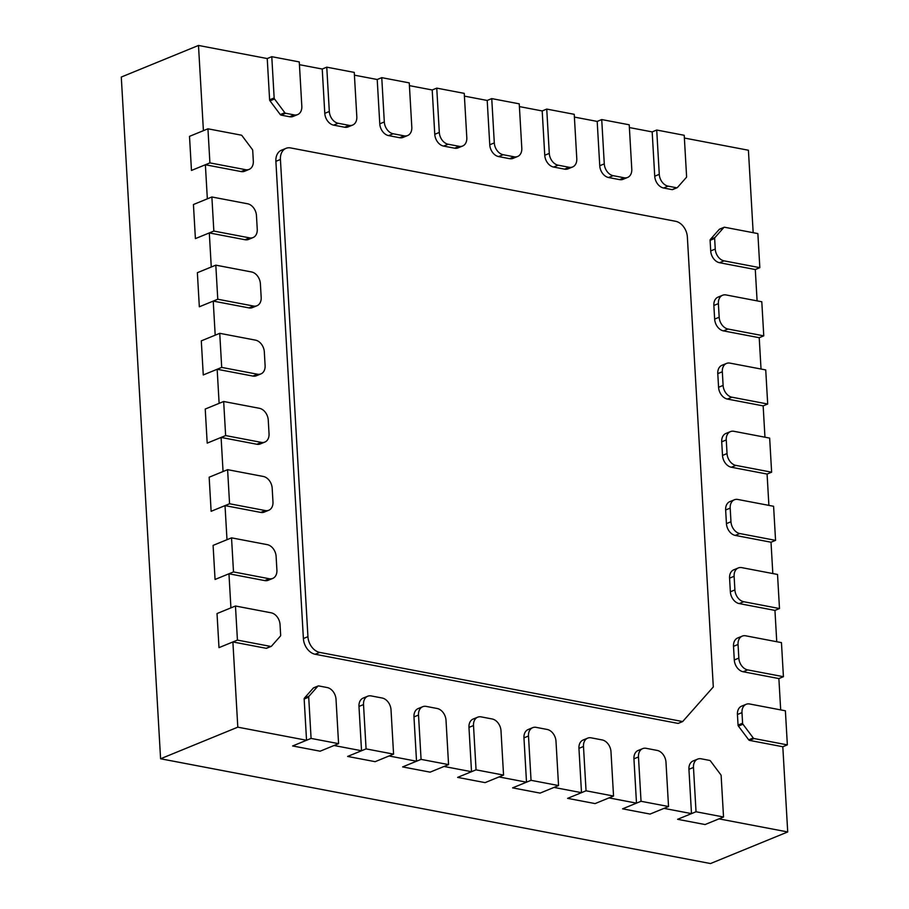 <?xml version="1.0" encoding="UTF-8"?>
<svg xmlns="http://www.w3.org/2000/svg" width="909" height="909" viewBox="0 0 909 909"><rect width="100%" height="100%" fill="white"/><g stroke="black" fill="none" stroke-linecap="round" stroke-linejoin="round"><path stroke-width="1.36" d="M665.979 762.208L668.535 806.522L641.038 801.284L638.482 756.97A10.715 7.783 -112.3 0 1 642.674 748.618A10.715 7.783 -112.3 0 1 646.14 748.312L657.139 750.414A10.715 7.783 -112.3 0 1 665.979 762.208M723.53 816.998L696.033 811.76L693.476 767.446A10.715 7.783 -112.3 0 1 697.669 759.106A10.715 7.783 -112.3 0 1 701.134 758.788L709.679 760.424A1.432 1.034 67.7 0 1 710.474 760.969L720.769 774.707A1.432 1.034 -112.3 0 1 721.144 775.729L723.53 816.998L705.089 824.543L677.591 819.304L691.488 813.612L663.99 808.374L650.094 814.066L622.597 808.828L650.094 814.066L668.535 806.522M642.674 748.618L638.129 750.482A10.715 7.783 67.7 0 0 633.937 758.822L636.493 803.136L622.597 808.828L641.038 801.284M629.221 124.794L631.778 169.108A10.715 7.783 -112.3 0 1 627.585 177.46A10.715 7.783 -112.3 0 1 624.119 177.766L613.12 175.664A10.715 7.783 -112.3 0 1 604.28 163.87L601.724 119.556L629.221 124.794M574.386 117.079L597.19 121.42L601.724 119.556M610.984 751.732L613.541 796.045L586.044 790.796L583.487 746.494A10.715 7.783 -112.3 0 1 587.68 738.142A10.715 7.783 -112.3 0 1 591.145 737.835L602.144 739.926A10.715 7.783 -112.3 0 1 610.984 751.732M636.493 803.136L608.996 797.897L595.1 803.59L567.602 798.352L595.1 803.59L613.541 796.045M587.68 738.142L583.135 740.006A10.715 7.783 67.7 0 0 578.942 748.346L581.499 792.659L567.602 798.352L586.044 790.796M574.238 114.318L576.783 158.632A10.715 7.783 -112.3 0 1 572.602 166.972A10.715 7.783 -112.3 0 1 569.125 167.29L558.126 165.188A10.715 7.783 -112.3 0 1 549.286 153.394L546.741 109.08L574.238 114.318M519.403 106.592L542.196 110.943L546.741 109.08M555.99 741.255L558.546 785.558L531.049 780.32L528.493 736.006A10.715 7.783 -112.3 0 1 532.685 727.666A10.715 7.783 -112.3 0 1 536.151 727.359L547.15 729.45A10.715 7.783 -112.3 0 1 555.99 741.255M581.499 792.659L554.001 787.421L540.105 793.102L512.608 787.864L540.105 793.102L558.546 785.558M532.685 727.666L528.14 729.529A10.715 7.783 67.7 0 0 523.959 737.869L526.504 782.183L512.608 787.864L531.049 780.32M519.244 103.842L521.8 148.156A10.715 7.783 -112.3 0 1 517.607 156.496A10.715 7.783 -112.3 0 1 514.13 156.803L503.143 154.712A10.715 7.783 -112.3 0 1 494.303 142.918L491.746 98.604L519.244 103.842M464.408 96.115L487.201 100.456L491.746 98.604M290.63 147.928A14.283 10.385 67.7 0 0 286.005 148.349A14.283 10.385 67.7 0 0 280.427 159.473L307.935 636.675A14.283 10.385 67.7 0 0 319.718 652.401L682.67 721.564L713.304 686.943L687.363 237.01A14.283 10.385 67.7 0 0 675.58 221.285L290.63 147.928M286.005 148.349L281.472 150.201A14.283 10.385 -112.3 0 0 275.882 161.325L303.39 638.538A14.283 10.385 -112.3 0 0 315.184 654.264L678.125 723.416L682.67 721.564M742.244 636.118L737.699 637.982A10.715 7.783 67.7 0 0 733.506 646.322L734.29 659.957A10.715 7.783 67.7 0 0 743.13 671.751L778.877 678.569L783.422 676.705L747.675 669.899A10.715 7.783 -112.3 0 1 738.835 658.105L738.051 644.47A10.715 7.783 -112.3 0 1 742.244 636.118A10.715 7.783 -112.3 0 1 745.71 635.811L781.456 642.618L783.422 676.705M738.313 567.943L733.768 569.807A10.715 7.783 67.7 0 0 729.575 578.147L730.359 591.782A10.715 7.783 67.7 0 0 739.199 603.587L774.945 610.394L779.49 608.541L743.744 601.724A10.715 7.783 -112.3 0 1 734.904 589.93L734.12 576.295A10.715 7.783 -112.3 0 1 738.313 567.943A10.715 7.783 -112.3 0 1 741.778 567.636L777.525 574.454L779.49 608.541M734.381 499.78L729.836 501.632A10.715 7.783 67.7 0 0 725.643 509.983L726.439 523.618A10.715 7.783 67.7 0 0 735.267 535.412L771.014 542.218L775.559 540.366L739.812 533.549A10.715 7.783 -112.3 0 1 730.972 521.755L730.188 508.12A10.715 7.783 -112.3 0 1 734.381 499.78A10.715 7.783 -112.3 0 1 737.847 499.473L773.593 506.279L775.559 540.366M730.45 431.605L725.905 433.468A10.715 7.783 67.7 0 0 721.712 441.808L722.507 455.443A10.715 7.783 67.7 0 0 731.336 467.237L767.082 474.055L771.627 472.191L735.881 465.385A10.715 7.783 -112.3 0 1 727.041 453.58L726.257 439.945A10.715 7.783 -112.3 0 1 730.45 431.605A10.715 7.783 -112.3 0 1 733.915 431.298L769.662 438.104L771.627 472.191M726.518 363.43L721.973 365.293A10.715 7.783 67.7 0 0 717.78 373.633L718.576 387.268A10.715 7.783 67.7 0 0 727.405 399.062L763.151 405.88L767.696 404.016L731.95 397.21A10.715 7.783 -112.3 0 1 723.109 385.416L722.325 371.781A10.715 7.783 -112.3 0 1 726.518 363.43A10.715 7.783 -112.3 0 1 729.984 363.123L765.73 369.929L767.696 404.016M722.587 295.255L718.042 297.118A10.715 7.783 67.7 0 0 713.86 305.469L714.644 319.093A10.715 7.783 67.7 0 0 723.484 330.899L759.22 337.705L763.765 335.853L728.018 329.035A10.715 7.783 -112.3 0 1 719.178 317.241L718.394 303.606A10.715 7.783 -112.3 0 1 722.587 295.255A10.715 7.783 -112.3 0 1 726.052 294.948L761.799 301.765L763.765 335.853M500.995 730.768L503.552 775.082L476.055 769.843L473.509 725.53A10.715 7.783 -112.3 0 1 477.691 717.19A10.715 7.783 -112.3 0 1 481.168 716.883L492.167 718.974A10.715 7.783 -112.3 0 1 500.995 730.768M526.504 782.183L499.018 776.945L485.111 782.626L457.613 777.388L485.111 782.626L503.552 775.082M477.691 717.19L473.157 719.042A10.715 7.783 67.7 0 0 468.964 727.393L471.521 771.707L457.613 777.388L476.055 769.843M464.249 93.366L466.806 137.679A10.715 7.783 -112.3 0 1 462.613 146.019A10.715 7.783 -112.3 0 1 459.147 146.326L448.148 144.236A10.715 7.783 -112.3 0 1 439.308 132.441L436.752 88.128L464.249 93.366M409.414 85.639L432.207 89.98L436.752 88.128M446.012 720.292L448.569 764.605L421.072 759.367L418.515 715.053A10.715 7.783 -112.3 0 1 422.708 706.713A10.715 7.783 -112.3 0 1 426.173 706.395L437.172 708.497A10.715 7.783 -112.3 0 1 446.012 720.292M471.521 771.707L444.024 766.469L430.127 772.15L402.63 766.912L430.127 772.15L448.569 764.605M422.708 706.713L418.163 708.566A10.715 7.783 67.7 0 0 413.97 716.917L416.527 761.219L402.63 766.912L421.072 759.367M409.255 82.889L411.811 127.192A10.715 7.783 -112.3 0 1 407.618 135.543A10.715 7.783 -112.3 0 1 404.153 135.85L393.154 133.759A10.715 7.783 -112.3 0 1 384.314 121.954L381.757 77.651L409.255 82.889M354.419 75.163L377.212 79.503L381.757 77.651M233.499 571.92L215.058 579.465L213.092 545.389L231.534 537.844L267.28 544.65A10.715 7.783 -112.3 0 1 276.12 556.444L276.904 570.079A10.715 7.783 -112.3 0 1 272.711 578.431A10.715 7.783 -112.3 0 1 269.246 578.738L233.499 571.92L231.534 537.844M229.568 503.756L211.127 511.301L209.161 477.214L227.602 469.669L263.349 476.475A10.715 7.783 -112.3 0 1 272.189 488.269L272.973 501.904A10.715 7.783 -112.3 0 1 268.78 510.256A10.715 7.783 -112.3 0 1 265.314 510.563L229.568 503.756L227.602 469.669M225.637 435.581L207.195 443.126L205.229 409.039L223.671 401.494L259.417 408.3A10.715 7.783 -112.3 0 1 268.257 420.106L269.041 433.741A10.715 7.783 -112.3 0 1 264.849 442.081A10.715 7.783 -112.3 0 1 261.383 442.388L225.637 435.581L223.671 401.494M221.705 367.406L203.264 374.951L201.298 340.864L219.739 333.319L255.486 340.136A10.715 7.783 -112.3 0 1 264.326 351.931L265.11 365.566A10.715 7.783 -112.3 0 1 260.917 373.906A10.715 7.783 -112.3 0 1 257.452 374.224L221.705 367.406L219.739 333.319M217.774 299.231L199.332 306.788L197.367 272.7L215.808 265.155L251.554 271.961A10.715 7.783 -112.3 0 1 260.394 283.756L261.178 297.391A10.715 7.783 -112.3 0 1 256.986 305.742A10.715 7.783 -112.3 0 1 253.52 306.049L217.774 299.231L215.808 265.155M313.344 688.022L317.889 686.159A1.432 1.034 -112.3 0 1 318.184 685.954L313.639 687.806A1.432 1.034 -112.3 0 0 313.344 688.022L304.424 698.101A1.432 1.034 -112.3 0 0 304.163 698.998L306.538 740.267L237.806 727.166L160.586 758.765L710.508 863.55L787.717 831.951L718.985 818.861L705.089 824.543L677.591 819.304L696.033 811.76M684.216 135.282L686.59 176.539A1.432 1.034 67.7 0 1 686.329 177.448L677.41 187.527A1.432 1.034 -112.3 0 1 676.66 187.777L668.115 186.152A10.715 7.783 -112.3 0 1 659.275 174.346L656.718 130.032L684.216 135.282M629.38 127.555L652.173 131.896L656.718 130.032M746.175 704.293L741.63 706.145A10.715 7.783 67.7 0 0 737.438 714.497L738.051 725.087A1.432 1.034 -112.3 0 0 738.426 726.109L748.721 739.846A1.432 1.034 -112.3 0 0 749.516 740.392L782.808 746.744L787.353 744.88L754.061 738.54A1.432 1.034 67.7 0 1 753.266 737.994L742.971 724.246A1.432 1.034 -112.3 0 1 742.596 723.223L741.983 712.633A10.715 7.783 -112.3 0 1 746.175 704.293A10.715 7.783 -112.3 0 1 749.641 703.986L785.387 710.793L787.353 744.88M715.247 249.066L714.644 238.476A1.432 1.034 67.7 0 1 714.906 237.579L723.825 227.5A1.432 1.034 -112.3 0 1 724.587 227.25L757.867 233.59L759.833 267.678L724.087 260.86A10.715 7.783 -112.3 0 1 715.247 249.066L710.713 250.929A10.715 7.783 67.7 0 0 719.553 262.724L755.288 269.53L759.833 267.678M318.184 685.954A1.432 1.034 -112.3 0 1 318.65 685.909L327.183 687.545A10.715 7.783 -112.3 0 1 336.023 699.339L338.58 743.653L320.138 751.198L292.641 745.959L311.083 738.415L308.708 697.146A1.432 1.034 67.7 0 1 308.969 696.237L317.889 686.159M338.58 743.653L311.083 738.415M294.164 114.898L285.631 113.261A1.432 1.034 67.7 0 1 284.824 112.716L274.529 98.979A1.432 1.034 -112.3 0 1 274.154 97.956L271.78 56.688L299.277 61.926L301.822 106.239A10.715 7.783 -112.3 0 1 297.641 114.591A10.715 7.783 -112.3 0 1 294.164 114.898L289.63 116.75A10.715 7.783 67.7 0 0 293.096 116.443L297.641 114.591M160.586 758.765L121.283 77.049L198.492 45.45L267.235 58.551L271.78 56.688M280.052 624.619L280.654 635.209A1.432 1.034 67.7 0 1 280.392 636.107L271.473 646.185A1.432 1.034 -112.3 0 1 270.723 646.435L237.431 640.095L235.465 606.008L271.212 612.825A10.715 7.783 -112.3 0 1 280.052 624.619M237.806 727.166L232.886 641.959L218.989 647.64L217.024 613.552L218.989 647.64L237.431 640.095M213.842 231.068L211.877 196.98L247.623 203.786A10.715 7.783 -112.3 0 1 256.463 215.592L257.247 229.216A10.715 7.783 -112.3 0 1 253.054 237.567A10.715 7.783 -112.3 0 1 249.589 237.874L213.842 231.068L195.401 238.612L193.435 204.525L195.401 238.612L209.309 232.92L211.263 267.007L197.367 272.7L199.332 306.788L213.229 301.095L215.194 335.182L201.298 340.864L203.264 374.951L217.16 369.27L219.126 403.357L205.229 409.039L207.195 443.126L221.092 437.434L223.057 471.521L209.161 477.214L211.127 511.301L225.023 505.609L226.989 539.696L213.092 545.389L215.058 579.465L228.954 573.784L230.92 607.871L217.024 613.552L235.465 606.008M209.911 162.893L191.469 170.438L189.504 136.35L207.945 128.805L241.237 135.146A1.432 1.034 67.7 0 1 242.033 135.702L252.327 149.44A1.432 1.034 -112.3 0 1 252.713 150.462L253.316 161.052A10.715 7.783 -112.3 0 1 249.123 169.392A10.715 7.783 -112.3 0 1 245.657 169.699L209.911 162.893L207.945 128.805M416.527 761.219L389.029 755.981L375.133 761.674L347.636 756.436L361.532 750.743L334.035 745.505L320.138 751.198L292.641 745.959L306.538 740.267M211.877 196.98L193.435 204.525L207.343 198.832L205.377 164.756L191.469 170.438L189.504 136.35L203.411 130.669L198.492 45.45M267.235 58.551L269.609 99.808A1.432 1.034 -112.3 0 0 269.996 100.842L280.279 114.579A1.432 1.034 -112.3 0 0 281.086 115.125L289.63 116.75M724.121 227.284L719.576 229.148A1.432 1.034 -112.3 0 0 719.28 229.352L710.361 239.431A1.432 1.034 -112.3 0 0 710.099 240.34L710.713 250.929M684.375 138.032L748.414 150.235L753.175 232.693M299.436 64.687L322.229 69.027L324.786 113.341A10.715 7.783 67.7 0 0 333.614 125.135L344.613 127.226A10.715 7.783 67.7 0 0 348.09 126.919L352.624 125.067A10.715 7.783 -112.3 0 1 349.158 125.374L338.159 123.272A10.715 7.783 -112.3 0 1 329.319 111.477L326.763 67.164L354.26 72.402L356.817 116.716A10.715 7.783 -112.3 0 1 352.624 125.067M367.713 696.226A10.715 7.783 -112.3 0 1 371.179 695.919L382.178 698.021A10.715 7.783 -112.3 0 1 391.018 709.815L393.574 754.129L366.077 748.891L363.52 704.577A10.715 7.783 -112.3 0 1 367.713 696.226L363.168 698.089A10.715 7.783 67.7 0 0 358.975 706.429L361.532 750.743M697.669 759.106L693.124 760.958A10.715 7.783 67.7 0 0 688.931 769.309L691.488 813.612M782.808 746.744L787.717 831.951M778.877 678.569L780.683 709.895M774.945 610.394L776.752 641.731M771.014 542.218L772.82 573.556M767.082 474.055L768.889 505.381M763.151 405.88L764.958 437.206M759.22 337.705L761.026 369.043M755.288 269.53L757.095 300.868M672.217 189.651L672.865 189.379A1.432 1.034 -112.3 0 1 672.115 189.629L676.66 187.777M652.173 131.896L654.73 176.21A10.715 7.783 67.7 0 0 663.57 188.004L672.115 189.629M597.19 121.42L599.747 165.733A10.715 7.783 67.7 0 0 608.576 177.528L619.574 179.618A10.715 7.783 67.7 0 0 623.051 179.312L627.585 177.46M542.196 110.943L544.752 155.257A10.715 7.783 67.7 0 0 553.592 167.051L564.591 169.142A10.715 7.783 67.7 0 0 568.057 168.835L572.602 166.972M487.201 100.456L489.758 144.77A10.715 7.783 67.7 0 0 498.598 156.575L509.597 158.666A10.715 7.783 67.7 0 0 513.062 158.359L517.607 156.496M432.207 89.98L434.763 134.293A10.715 7.783 67.7 0 0 443.603 146.088L454.602 148.19A10.715 7.783 67.7 0 0 458.068 147.883L462.613 146.019M377.212 79.503L379.769 123.817A10.715 7.783 67.7 0 0 388.609 135.611L399.608 137.714A10.715 7.783 67.7 0 0 403.073 137.395L407.618 135.543M205.377 164.756L241.112 171.562A10.715 7.783 67.7 0 0 244.589 171.256L249.123 169.392M209.309 232.92L245.044 239.737A10.715 7.783 67.7 0 0 248.521 239.431L253.054 237.567M213.229 301.095L248.975 307.901A10.715 7.783 67.7 0 0 252.452 307.594L256.986 305.742M217.16 369.27L252.907 376.076A10.715 7.783 67.7 0 0 256.383 375.769L260.917 373.906M221.092 437.434L256.838 444.251A10.715 7.783 67.7 0 0 260.304 443.944L264.849 442.081M225.023 505.609L260.769 512.426A10.715 7.783 67.7 0 0 264.235 512.108L268.78 510.256M228.954 573.784L264.701 580.59A10.715 7.783 67.7 0 0 268.166 580.283L272.711 578.431M266.28 648.31L266.928 648.049A1.432 1.034 -112.3 0 1 266.178 648.299L270.723 646.435M232.886 641.959L266.178 648.299M366.077 748.891L347.636 756.436L375.133 761.674L393.574 754.129M322.229 69.027L326.763 67.164M633.937 758.822L638.482 756.97M619.574 179.618L624.119 177.766M608.576 177.528L613.12 175.664M599.747 165.733L604.28 163.87M578.942 748.346L583.487 746.494M564.591 169.142L569.125 167.29M553.592 167.051L558.126 165.188M544.752 155.257L549.286 153.394M523.959 737.869L528.493 736.006M509.597 158.666L514.13 156.803M498.598 156.575L503.143 154.712M489.758 144.77L494.303 142.918M275.882 161.325L280.427 159.473M315.184 654.264L319.718 652.401M303.39 638.538L307.935 636.675M743.13 671.751L747.675 669.899M734.29 659.957L738.835 658.105M733.506 646.322L738.051 644.47M739.199 603.587L743.744 601.724M730.359 591.782L734.904 589.93M729.575 578.147L734.12 576.295M735.267 535.412L739.812 533.549M726.439 523.618L730.972 521.755M725.643 509.983L730.188 508.12M731.336 467.237L735.881 465.385M722.507 455.443L727.041 453.58M721.712 441.808L726.257 439.945M727.405 399.062L731.95 397.21M718.576 387.268L723.109 385.416M717.78 373.633L722.325 371.781M723.484 330.899L728.018 329.035M714.644 319.093L719.178 317.241M713.86 305.469L718.394 303.606M468.964 727.393L473.509 725.53M454.602 148.19L459.147 146.326M443.603 146.088L448.148 144.236M434.763 134.293L439.308 132.441M413.97 716.917L418.515 715.053M399.608 137.714L404.153 135.85M388.609 135.611L393.154 133.759M379.769 123.817L384.314 121.954M264.701 580.59L269.246 578.738M260.769 512.426L265.314 510.563M256.838 444.251L261.383 442.388M252.907 376.076L257.452 374.224M248.975 307.901L253.52 306.049M688.931 769.309L693.476 767.446M663.57 188.004L668.115 186.152M654.73 176.21L659.275 174.346M749.516 740.392L754.061 738.54M738.051 725.087L742.596 723.223M737.438 714.497L741.983 712.633M738.426 726.109L742.971 724.246M748.721 739.846L753.266 737.994M710.099 240.34L714.644 238.476M719.553 262.724L724.087 260.86M719.28 229.352L723.825 227.5M710.361 239.431L714.906 237.579M304.163 698.998L308.708 697.146M304.424 698.101L308.969 696.237M281.086 115.125L285.631 113.261M269.609 99.808L274.154 97.956M269.996 100.842L274.529 98.979M280.279 114.579L284.824 112.716M241.112 171.562L245.657 169.699M245.044 239.737L249.589 237.874M358.975 706.429L363.52 704.577M344.613 127.226L349.158 125.374M333.614 125.135L338.159 123.272M324.786 113.341L329.319 111.477M672.58 189.595L677.114 187.731M266.632 648.253L271.177 646.401"/></g></svg>
